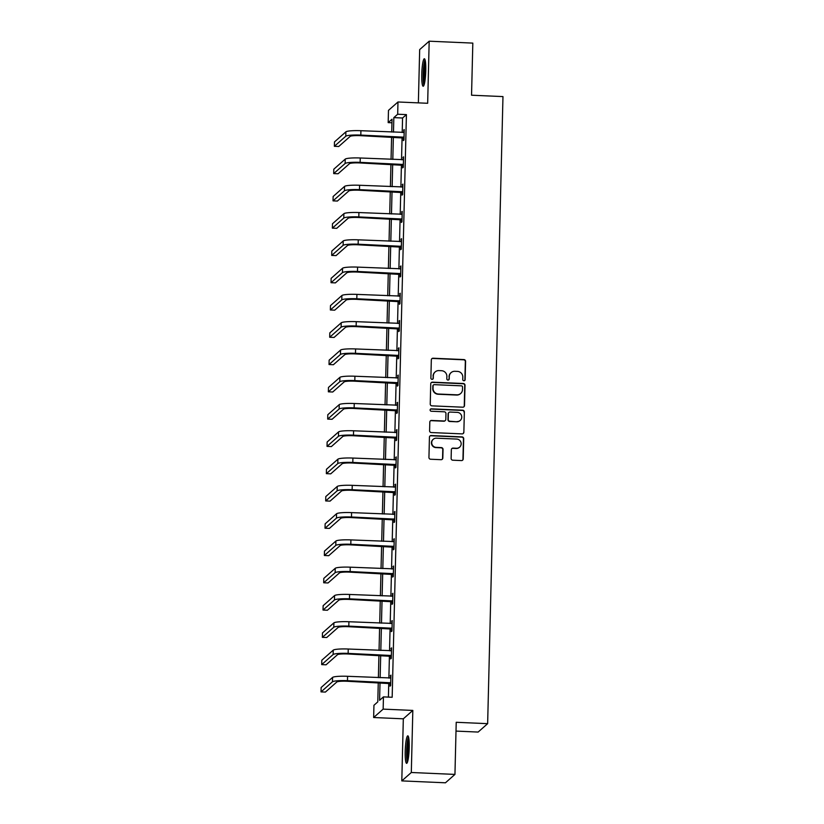 <?xml version="1.0" encoding="UTF-8"?>
<svg xmlns="http://www.w3.org/2000/svg" width="824" height="824" viewBox="0 0 824 824"><rect width="100%" height="100%" fill="white"/><g stroke="black" fill="none" stroke-linecap="round" stroke-linejoin="round"><path stroke-width="1.24" d="M463.922 380.75A1.215 1.184 48.5 0 0 465.148 379.596L465.591 361.365A1.73 1.7 48.5 0 0 463.922 359.573L433.084 358.224A1.73 1.7 48.5 0 0 431.323 359.861L430.88 378.103A1.215 1.184 48.5 0 0 432.878 379.061A1.215 1.184 48.5 0 0 433.28 378.206L433.331 375.847A5.541 5.438 48.5 0 1 438.955 370.594L441.52 370.707A5.541 5.438 48.5 0 1 446.876 376.434L446.814 378.803A1.215 1.184 48.5 0 0 448.812 379.761A1.215 1.184 48.5 0 0 449.214 378.906L449.276 376.547A5.541 5.438 48.5 0 1 454.889 371.294L457.454 371.397A5.541 5.438 48.5 0 1 462.81 377.135L462.748 379.493A1.215 1.184 48.5 0 0 463.922 380.75M464.612 380.564A1.215 1.184 48.5 0 0 464.891 379.823L465.333 361.592A1.73 1.7 48.5 0 0 463.665 359.8L432.827 358.45A1.73 1.7 48.5 0 0 431.766 358.759M432.744 379.164A1.215 1.184 48.5 0 0 433.022 378.432L433.331 375.847M448.678 379.864A1.215 1.184 48.5 0 0 448.956 379.133L449.276 376.547M409.219 747.821A13.771 1.947 -87.5 0 0 407.818 735.842A13.771 1.947 -87.5 0 0 405.212 751.364A13.771 1.947 -87.5 0 0 406.613 763.343A13.771 1.947 -87.5 0 0 409.219 747.821M425.771 70.73A13.771 1.947 -87.5 0 0 424.36 58.751A13.771 1.947 -87.5 0 0 421.754 74.273A13.771 1.947 -87.5 0 0 423.165 86.252A13.771 1.947 -87.5 0 0 425.771 70.73M451.13 458.412A1.73 1.7 48.5 0 0 452.798 460.204L461.45 460.585A1.73 1.7 48.5 0 0 463.212 458.937L463.706 438.687A1.73 1.7 48.5 0 0 462.037 436.895L431.189 435.546A1.73 1.7 48.5 0 0 429.438 437.194L428.943 457.444A1.73 1.7 48.5 0 0 430.612 459.236L441.067 459.689A1.73 1.7 48.5 0 0 442.818 458.051L443.034 449.379A1.73 1.7 48.5 0 0 441.355 447.597L436.174 447.37A4.635 4.542 48.5 0 1 433.218 439.305A4.635 4.542 48.5 0 1 436.401 438.183L456.702 439.068A4.635 4.542 48.5 0 1 459.658 447.133A4.635 4.542 48.5 0 1 456.486 448.256L453.097 448.102A1.73 1.7 48.5 0 0 451.346 449.75L451.13 458.412M454.951 774.406L445.444 782.8L401.803 780.894L411.31 772.5L454.951 774.406L456.218 722.288L487.643 723.668L502.97 96.583L471.544 95.213L472.822 43.105L429.18 41.2L427.666 103.278L397.982 101.98L397.683 114.227L406.417 114.608L392.173 697.269L383.448 696.888L383.15 709.124L373.643 717.519L373.942 705.282L377.794 701.873L378.267 682.612M411.31 772.5L412.824 710.422L383.15 709.124M462.758 407.2A1.73 1.7 48.5 0 0 464.509 405.562L465.014 385.302A1.73 1.7 48.5 0 0 463.335 383.51L432.497 382.171A1.73 1.7 48.5 0 0 430.736 383.809L430.241 404.069A1.73 1.7 48.5 0 0 431.92 405.851L462.758 407.2M464.355 412L463.861 432.25A1.73 1.7 48.5 0 1 462.109 433.887L431.261 432.548A1.73 1.7 48.5 0 1 429.592 430.756L429.809 422.084A1.73 1.7 48.5 0 1 431.56 420.446L444.064 420.992A1.73 1.7 48.5 0 0 445.825 419.354L445.959 413.597A1.73 1.7 48.5 0 0 444.291 411.804L431.271 411.238A1.215 1.184 48.5 0 1 430.499 409.126A1.215 1.184 48.5 0 1 431.333 408.838L462.686 410.208A1.73 1.7 48.5 0 1 464.355 412L463.861 432.25M429.18 41.2L419.673 49.594L418.365 102.876M456.012 731.094L478.136 732.062L487.643 723.668M406.417 114.608L402.565 118.007L402.205 132.52M402.081 137.484L401.535 159.794M401.422 164.759L400.876 187.069M400.752 192.043L400.207 214.353M400.083 219.318L399.537 241.628M399.413 246.603L398.878 268.912M398.754 273.877L398.208 296.187M398.085 301.162L397.539 323.471M397.415 328.436L396.869 350.746M396.756 355.721L396.21 378.031M396.087 382.995L395.541 405.305M395.417 410.28L394.871 432.59M394.748 437.554L394.202 459.864M394.088 464.839L393.542 487.149M393.419 492.113L392.873 514.423M392.749 519.388L392.203 541.708M392.08 546.673L391.544 568.982M391.421 573.947L390.875 596.267M390.751 601.232L390.205 623.541M390.082 628.506L389.536 650.826M389.422 655.791L388.877 678.101M388.753 683.065L388.413 697.104M403.399 137.763L403.327 140.595L403.966 140.028L404.224 129.543L403.523 132.571M402.73 165.037L402.658 167.88L403.307 167.313L403.564 156.817L402.854 159.856M402.061 192.322L401.999 195.154L402.637 194.588L402.895 184.102L402.194 187.13M401.401 219.596L401.329 222.439L401.968 221.872L402.225 211.377L401.525 214.415M400.732 246.881L400.66 249.713L401.309 249.147L401.556 238.661L400.855 241.69M400.062 274.155L399.99 276.998L400.639 276.431L400.897 265.936L400.196 268.974M399.393 301.44L399.331 304.272L399.97 303.706L400.227 293.22L399.527 296.249M398.734 328.714L398.662 331.557L399.3 330.991L399.558 320.495L398.857 323.533M398.064 355.999L397.992 358.831L398.641 358.265L398.898 347.779L398.188 350.808M397.395 383.273L397.333 386.116L397.971 385.55L398.229 375.054L397.529 378.082M396.735 410.558L396.663 413.391L397.302 412.824L397.559 402.339L396.859 405.367M396.066 437.832L395.994 440.675L396.632 440.109L396.89 429.613L396.19 432.641M395.396 465.117L395.324 467.95L395.973 467.383L396.231 456.887L395.52 459.926M394.727 492.392L394.665 495.234L395.304 494.668L395.561 484.172L394.861 487.2M394.068 519.676L393.996 522.509L394.634 521.942L394.892 511.447L394.191 514.485M393.398 546.951L393.326 549.793L393.975 549.227L394.222 538.731L393.522 541.759M392.729 574.235L392.657 577.068L393.306 576.501L393.563 566.006L392.863 569.044M392.059 601.51L391.997 604.352L392.636 603.786L392.894 593.29L392.193 596.319M391.4 628.794L391.328 631.627L391.966 631.06L392.224 620.565L391.524 623.603M390.731 656.069L390.658 658.912L391.307 658.345L391.565 647.849L390.854 650.878M390.061 683.354L389.999 686.186L390.638 685.62L390.895 675.124L390.195 678.162M412.824 710.422L403.317 718.816L401.803 780.894M403.317 718.816L373.643 717.519M391.946 122.786L388.176 122.621L388.475 110.375L397.982 101.98M380.019 682.684L379.596 700.287L383.448 696.888M397.683 114.227L393.831 117.626L393.481 132.139M393.357 137.103L392.811 159.413M392.688 164.378L392.142 186.688M392.028 191.662L391.482 213.972M391.359 218.937L390.813 241.247M390.689 246.222L390.143 268.531M390.02 273.496L389.474 295.806M389.361 300.781L388.815 323.09M388.691 328.055L388.145 350.365M388.022 355.34L387.476 377.649M387.352 382.614L386.806 404.924M386.693 409.899L386.147 432.209M386.023 437.173L385.478 459.483M385.354 464.458L384.808 486.768M384.695 491.732L384.149 514.042M384.025 519.017L383.479 541.327M383.356 546.291L382.81 568.601M382.686 573.566L382.14 595.886M382.027 600.851L381.481 623.16M381.358 628.125L380.812 650.445M380.688 655.41L380.142 677.719M391.719 132.056L392.039 119.212L388.176 122.621M378.391 677.647L378.927 655.327M379.05 650.363L379.596 628.053M379.72 623.088L380.266 600.778M380.389 595.804L380.935 573.494M381.048 568.529L381.594 546.219M381.718 541.244L382.264 518.935M382.387 513.97L382.933 491.66M383.057 486.685L383.603 464.376M383.716 459.411L384.262 437.101M384.386 432.126L384.932 409.816M385.055 404.852L385.601 382.542M385.725 377.567L386.26 355.257M386.384 350.293L386.93 327.983M387.053 323.008L387.599 300.698M387.723 295.734L388.269 273.424M388.382 268.449L388.928 246.139M389.052 241.175L389.598 218.865M389.721 213.9L390.267 191.58M390.391 186.615L390.937 164.306M391.05 159.341L391.596 137.021M402.565 118.007L393.831 117.626M403.585 130.11L404.213 130.13M402.915 157.384L403.544 157.415M402.256 184.669L402.885 184.689M401.587 211.943L402.215 211.974M400.917 239.228L401.546 239.248M400.248 266.502L400.876 266.533M399.589 293.787L400.217 293.808M398.919 321.061L399.547 321.092M398.25 348.346L398.878 348.367M397.58 375.62L398.208 375.651M396.921 402.905L397.549 402.926M396.251 430.179L396.88 430.21M395.582 457.464L396.21 457.485M394.923 484.739L395.551 484.769M394.253 512.023L394.881 512.044M393.584 539.298L394.212 539.329M392.914 566.582L393.542 566.603M392.255 593.857L392.883 593.888M391.585 621.131L392.214 621.162M390.916 648.416L391.544 648.447M390.246 675.69L390.875 675.721M451.089 372.623L450.831 372.85A5.541 5.438 48.5 0 0 449.018 376.774M435.144 371.933L434.897 372.16A5.541 5.438 48.5 0 0 433.074 376.074M463.809 406.891A1.73 1.7 48.5 0 0 464.262 405.789L464.757 385.529A1.73 1.7 48.5 0 0 463.078 383.737L432.239 382.398A1.73 1.7 48.5 0 0 431.189 382.707M462.563 387.084A1.215 1.184 48.5 0 0 461.399 385.838L434.32 384.654A1.215 1.184 48.5 0 0 433.094 385.807L433.033 388.289A5.541 5.438 48.5 0 0 438.378 394.026L456.887 394.83A5.541 5.438 48.5 0 0 462.501 389.577L462.563 387.084M433.486 384.942L433.228 385.168A1.215 1.184 48.5 0 0 432.837 386.034L433.094 385.807M460.688 393.491L460.431 393.718A5.541 5.438 48.5 0 1 456.63 395.057L438.121 394.253A5.541 5.438 48.5 0 1 432.775 388.516L432.837 386.034M463.16 433.579A1.73 1.7 48.5 0 0 463.603 432.476M445.259 420.57L445.001 420.796A1.73 1.7 48.5 0 1 443.806 421.219L431.302 420.673A1.73 1.7 48.5 0 0 430.252 420.982M464.097 412.227A1.73 1.7 48.5 0 0 462.429 410.434L431.076 409.065A1.215 1.184 48.5 0 0 430.375 409.25M457.052 421.558A4.635 4.542 48.5 0 0 461.461 415.451A4.635 4.542 48.5 0 0 457.269 412.371L450.12 412.062A1.73 1.7 48.5 0 0 448.359 413.7L448.225 419.457A1.73 1.7 48.5 0 0 449.894 421.249L456.795 421.785A4.635 4.542 48.5 0 0 459.967 420.662L460.225 420.436M448.926 412.484L448.668 412.711A1.73 1.7 48.5 0 0 448.102 413.926L448.359 413.7M456.795 421.785L449.636 421.476A1.73 1.7 48.5 0 1 447.968 419.684L448.102 413.926M459.658 447.133L459.401 447.36A4.635 4.542 48.5 0 1 456.228 448.483L452.839 448.328A1.73 1.7 48.5 0 0 451.789 448.647M433.218 439.305L432.961 439.532A4.635 4.542 48.5 0 0 435.917 447.597L436.174 447.37M442.117 459.38A1.73 1.7 48.5 0 0 442.56 458.278L442.776 449.605A1.73 1.7 48.5 0 0 441.108 447.823L435.917 447.597M462.511 460.276A1.73 1.7 48.5 0 0 462.954 459.164L463.449 438.914A1.73 1.7 48.5 0 0 461.78 437.122L430.931 435.772A1.73 1.7 48.5 0 0 429.881 436.092M404.162 132.376L360.912 130.707L360.809 135.085L404.038 137.196M404.017 138.041L360.16 135.651A8.827 1.174 -178.6 0 0 350.149 136.403L338.726 146.497L334.369 146.301L345.781 136.218A13.236 1.772 1.4 0 1 360.809 135.085M334.369 146.301L334.472 141.934L345.895 131.84A13.236 1.772 1.4 0 1 360.912 130.707M402.854 137.515L403.502 136.949M424.288 84.172A11.917 1.679 92.5 0 1 423.402 75.108A11.917 1.679 92.5 0 1 424.545 63.108A11.917 1.679 92.5 0 1 425.308 60.925M425.596 63.283A11.031 1.555 -87.5 0 0 425.462 63.85A11.031 1.555 -87.5 0 0 424.793 81.854M425.04 59.75A13.678 1.926 -87.5 0 0 424.453 61.707A13.678 1.926 -87.5 0 0 423.165 74.51A13.678 1.926 -87.5 0 0 423.917 85.315M407.746 761.263A11.917 1.679 92.5 0 1 406.881 751.189A11.917 1.679 92.5 0 1 408.756 738.016M409.054 740.364A11.031 1.555 -87.5 0 0 407.88 751.107A11.031 1.555 -87.5 0 0 408.241 758.945M408.488 736.841A13.678 1.926 -87.5 0 0 406.623 751.416A13.678 1.926 -87.5 0 0 407.375 762.406M403.492 159.66L360.243 157.992L360.139 162.359L403.369 164.47M403.348 165.325L359.501 162.925A8.827 1.174 -178.6 0 0 349.479 163.688L338.067 173.771L333.699 173.586L345.122 163.492A13.236 1.772 1.4 0 1 360.139 162.359M333.699 173.586L333.802 169.208L345.225 159.125A13.236 1.772 1.4 0 1 360.243 157.992M402.184 164.79L402.833 164.223M402.823 186.935L359.583 185.266L359.47 189.644L402.709 191.755M402.689 192.6L358.831 190.21A8.827 1.174 -178.6 0 0 348.82 190.962L337.397 201.046L333.03 200.86L344.453 190.777A13.236 1.772 1.4 0 1 359.47 189.644M333.03 200.86L333.133 196.493L344.556 186.399A13.236 1.772 1.4 0 1 359.583 185.266M401.525 192.074L402.163 191.508M402.153 214.219L358.914 212.551L358.811 216.918L402.04 219.03M402.019 219.884L358.162 217.485A8.827 1.174 -178.6 0 0 348.15 218.247L336.728 228.33L332.36 228.135L343.783 218.051A13.236 1.772 1.4 0 1 358.811 216.918M332.36 228.135L332.474 223.768L343.896 213.684A13.236 1.772 1.4 0 1 358.914 212.551M400.855 219.349L401.494 218.782M401.494 241.494L358.244 239.825L358.141 244.203L401.37 246.314M401.35 247.159L357.492 244.769A8.827 1.174 -178.6 0 0 347.481 245.521L336.058 255.605L331.701 255.419L343.124 245.336A13.236 1.772 1.4 0 1 358.141 244.203M331.701 255.419L331.804 251.052L343.227 240.958A13.236 1.772 1.4 0 1 358.244 239.825M400.186 246.633L400.835 246.067M400.825 268.779L357.575 267.11L357.472 271.477L400.711 273.589M400.691 274.443L356.833 272.044A8.827 1.174 -178.6 0 0 346.822 272.806L335.399 282.889L331.032 282.694L342.454 272.61A13.236 1.772 1.4 0 1 357.472 271.477M331.032 282.694L331.135 278.327L342.557 268.243A13.236 1.772 1.4 0 1 357.575 267.11M399.527 273.908L400.165 273.341M400.155 296.053L356.916 294.384L356.802 298.762L400.042 300.873M400.021 301.718L356.164 299.328A8.827 1.174 -178.6 0 0 346.152 300.08L334.729 310.164L330.362 309.978L341.785 299.895A13.236 1.772 1.4 0 1 356.802 298.762M330.362 309.978L330.476 305.611L341.888 295.517A13.236 1.772 1.4 0 1 356.916 294.384M398.857 301.193L399.496 300.626M399.496 323.338L356.246 321.669L356.143 326.036L399.372 328.148M399.352 329.003L355.494 326.603A8.827 1.174 -178.6 0 0 345.483 327.365L334.06 337.449L329.693 337.253L341.115 327.169A13.236 1.772 1.4 0 1 356.143 326.036M329.693 337.253L329.806 332.886L341.229 322.802A13.236 1.772 1.4 0 1 356.246 321.669M398.188 328.467L398.826 327.901M398.826 350.612L355.577 348.943L355.474 353.321L398.703 355.432M398.682 356.277L354.825 353.887A8.827 1.174 -178.6 0 0 344.813 354.639L333.39 364.723L329.034 364.538L340.456 354.454A13.236 1.772 1.4 0 1 355.474 353.321M329.034 364.538L329.137 360.16L340.559 350.076A13.236 1.772 1.4 0 1 355.577 348.943M397.518 355.752L398.167 355.185M398.157 377.897L354.917 376.228L354.804 380.595L398.043 382.707M398.023 383.562L354.166 381.162A8.827 1.174 -178.6 0 0 344.154 381.924L332.731 392.008L328.364 391.812L339.787 381.728A13.236 1.772 1.4 0 1 354.804 380.595M328.364 391.812L328.467 387.445L339.89 377.361A13.236 1.772 1.4 0 1 354.917 376.228M396.859 383.026L397.498 382.46M397.487 405.171L354.248 403.502L354.135 407.88L397.374 409.992M397.353 410.836L353.496 408.447A8.827 1.174 -178.6 0 0 343.484 409.198L332.062 419.282L327.695 419.097L339.117 409.013A13.236 1.772 1.4 0 1 354.135 407.88M327.695 419.097L327.808 414.719L339.231 404.636A13.236 1.772 1.4 0 1 354.248 403.502M396.19 410.311L396.828 409.744M396.828 432.456L353.578 430.787L353.475 435.154L396.704 437.266M396.684 438.111L352.827 435.721A8.827 1.174 -178.6 0 0 342.815 436.483L331.392 446.567L327.035 446.371L338.448 436.287A13.236 1.772 1.4 0 1 353.475 435.154M327.035 446.371L327.138 442.004L338.561 431.92A13.236 1.772 1.4 0 1 353.578 430.787M395.52 437.585L396.169 437.019M396.159 459.73L352.909 458.062L352.806 462.439L396.035 464.551M396.014 465.395L352.167 463.006A8.827 1.174 -178.6 0 0 342.145 463.757L330.733 473.841L326.366 473.656L337.788 463.562A13.236 1.772 1.4 0 1 352.806 462.439M326.366 473.656L326.469 469.278L337.892 459.195A13.236 1.772 1.4 0 1 352.909 458.062M394.851 464.87L395.499 464.303M395.489 487.015L352.25 485.346L352.136 489.714L395.376 491.825M395.355 492.67L351.498 490.28A8.827 1.174 -178.6 0 0 341.486 491.032L330.063 501.126L325.696 500.93L337.119 490.847A13.236 1.772 1.4 0 1 352.136 489.714M325.696 500.93L325.799 496.563L337.222 486.479A13.236 1.772 1.4 0 1 352.25 485.346M394.191 492.144L394.83 491.578M394.82 514.289L351.58 512.621L351.477 516.998L394.706 519.11M394.686 519.954L350.828 517.565A8.827 1.174 -178.6 0 0 340.817 518.317L329.394 528.4L325.027 528.215L336.45 518.121A13.236 1.772 1.4 0 1 351.477 516.998M325.027 528.215L325.14 523.837L336.563 513.754A13.236 1.772 1.4 0 1 351.58 512.621M393.522 519.429L394.16 518.863M394.16 541.574L350.911 539.905L350.808 544.273L394.037 546.384M394.016 547.229L350.159 544.839A8.827 1.174 -178.6 0 0 340.147 545.591L328.724 555.685L324.368 555.489L335.79 545.406A13.236 1.772 1.4 0 1 350.808 544.273M324.368 555.489L324.471 551.122L335.893 541.038A13.236 1.772 1.4 0 1 350.911 539.905M392.852 546.703L393.501 546.137M393.491 568.848L350.241 567.18L350.138 571.557L393.378 573.669M393.357 574.513L349.5 572.124A8.827 1.174 -178.6 0 0 339.488 572.876L328.065 582.959L323.698 582.774L335.121 572.68A13.236 1.772 1.4 0 1 350.138 571.557M323.698 582.774L323.801 578.396L335.224 568.313A13.236 1.772 1.4 0 1 350.241 567.18M392.193 573.988L392.832 573.422M392.821 596.123L349.582 594.465L349.469 598.832L392.708 600.943M392.688 601.788L348.83 599.398A8.827 1.174 -178.6 0 0 338.818 600.15L327.396 610.244L323.029 610.048L334.451 599.965A13.236 1.772 1.4 0 1 349.469 598.832M323.029 610.048L323.142 605.681L334.554 595.587A13.236 1.772 1.4 0 1 349.582 594.465M391.524 601.263L392.162 600.696M392.162 623.408L348.913 621.739L348.809 626.116L392.039 628.218M392.018 629.072L348.161 626.683A8.827 1.174 -178.6 0 0 338.149 627.435L326.726 637.519L322.359 637.333L333.782 627.239A13.236 1.772 1.4 0 1 348.809 626.116M322.359 637.333L322.472 632.956L333.895 622.872A13.236 1.772 1.4 0 1 348.913 621.739M390.854 628.547L391.493 627.981M391.493 650.682L348.243 649.024L348.14 653.391L391.369 655.502M391.349 656.347L347.491 653.957A8.827 1.174 -178.6 0 0 337.479 654.709L326.057 664.803L321.7 664.608L333.123 654.524A13.236 1.772 1.4 0 1 348.14 653.391M321.7 664.608L321.803 660.24L333.226 650.146A13.236 1.772 1.4 0 1 348.243 649.024M390.185 655.822L390.834 655.255M390.823 677.967L347.584 676.298L347.471 680.676L390.71 682.777M390.689 683.632L346.832 681.242A8.827 1.174 -178.6 0 0 336.82 681.994L325.398 692.078L321.03 691.892L332.453 681.798A13.236 1.772 1.4 0 1 347.471 680.676M321.03 691.892L321.133 687.515L332.556 677.431A13.236 1.772 1.4 0 1 347.584 676.298M389.525 683.106L390.164 682.54M345.895 131.84L345.781 136.218M345.225 159.125L345.122 163.492M344.556 186.399L344.453 190.777M343.896 213.684L343.783 218.051M343.227 240.958L343.124 245.336M342.557 268.243L342.454 272.61M341.888 295.517L341.785 299.895M341.229 322.802L341.115 327.169M340.559 350.076L340.456 354.454M339.89 377.361L339.787 381.728M339.231 404.636L339.117 409.013M338.561 431.92L338.448 436.287M337.892 459.195L337.788 463.562M337.222 486.479L337.119 490.847M336.563 513.754L336.45 518.121M335.893 541.038L335.79 545.406M335.224 568.313L335.121 572.68M334.554 595.587L334.451 599.965M333.895 622.872L333.782 627.239M333.226 650.146L333.123 654.524M332.556 677.431L332.453 681.798"/></g></svg>
